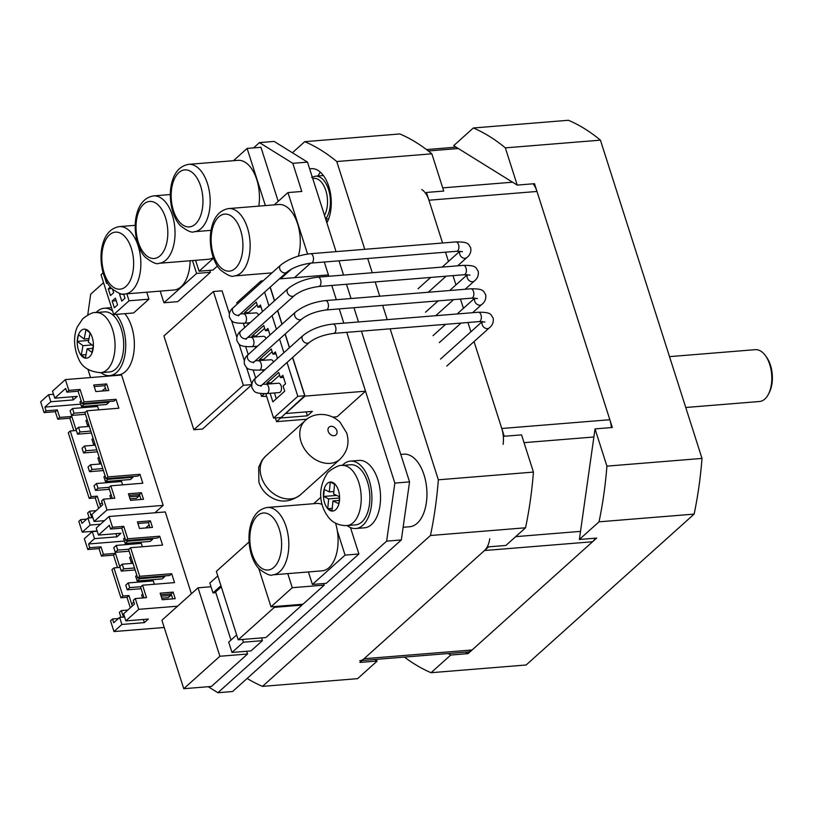 <?xml version="1.0" encoding="UTF-8"?>
<svg xmlns="http://www.w3.org/2000/svg" width="813" height="813" viewBox="0 0 813 813"><rect width="100%" height="100%" fill="white"/><g stroke="black" fill="none" stroke-linecap="round" stroke-linejoin="round"><path stroke-width="1.22" d="M489.751 538.745A20.803 11.484 85.4 0 1 484.507 550.523L364.031 658.733A20.803 11.484 85.4 0 1 359.732 660.715M374.773 659.495L377.222 661.02L359.935 662.422L488.603 546.844L505.899 545.442L525.544 527.789A280.831 154.998 85.4 0 0 533.43 472.089L521.55 434.864L504.253 436.266L474.04 341.592L501.773 428.492A20.803 11.484 85.4 0 1 503.115 444.355M421.795 189.571A20.803 11.484 85.4 0 1 428.929 200.222L442.577 242.996L426.449 192.457L443.735 191.055L431.855 153.82L336.765 161.533L364.773 249.306M445.504 252.182L448.471 261.451L445.504 252.182M452.993 275.627L455.951 284.896L452.993 275.627M460.473 299.072L463.43 308.34L460.473 299.072M467.953 322.507L470.91 331.775L467.953 322.507M362.039 660.532L467.79 651.945A20.803 11.484 -94.6 0 0 472.089 649.973L592.565 541.753A20.803 11.484 -94.6 0 0 595.279 538.186M611.376 427.577A20.803 11.484 -94.6 0 0 609.841 419.732L536.986 191.462A20.803 11.484 -94.6 0 0 533.104 183.809M595.025 428.898L606.915 466.134L702.005 458.42L600.431 140.151L505.34 147.864A280.831 154.998 85.4 0 0 473.339 127.987L453.684 145.639L517.22 185.09L534.507 183.687L612.321 427.496L595.025 428.898L579.374 539.476L596.671 538.074L467.993 653.652L450.707 655.054L448.258 653.53M465.544 652.128L467.993 653.652M505.34 147.864L517.22 185.09M606.915 466.134A280.831 154.998 85.4 0 1 599.029 521.824L579.374 539.476M450.707 655.054L431.053 672.707A280.831 154.998 85.4 0 1 404.437 657.087M431.053 672.707L526.143 664.993L694.119 514.111A280.831 154.998 -94.6 0 0 702.005 458.42M599.029 521.824L694.119 514.111M600.431 140.151A280.831 154.998 -94.6 0 0 568.429 120.273L473.339 127.987M768.407 394.254L769.25 392.618A23.923 13.201 -94.6 0 0 770.47 365.23A23.923 13.201 -94.6 0 0 766.354 356.877L765.257 355.393A26.006 14.349 85.4 0 1 769.728 364.478A26.006 14.349 85.4 0 1 768.407 394.254A26.006 14.349 85.4 0 1 759.464 401.51L685.755 407.486M669.516 356.633L755.257 349.671A26.006 14.349 85.4 0 1 765.257 355.393M377.222 661.02L357.568 678.662L262.477 686.375A280.831 154.998 85.4 0 1 247.142 678.449M525.544 527.789L430.453 535.503L262.477 686.375M533.43 472.089L438.339 479.802A280.831 154.998 85.4 0 1 430.453 535.503M431.855 153.82A280.831 154.998 85.4 0 0 399.854 133.952L304.763 141.665A280.831 154.998 85.4 0 1 336.765 161.533M309.692 168.982A31.199 17.225 85.4 0 1 311.42 168.677A31.199 17.225 85.4 0 1 328.787 186.441A31.199 17.225 85.4 0 1 326.867 222.792M320.413 172.204A31.199 17.225 -94.6 0 0 317.985 175.964M292.406 152.763L304.763 141.665M367.7 258.493L372.252 272.751M375.189 281.938L379.732 296.196M382.669 305.383L387.222 319.641M390.149 328.818L438.339 479.802M325.667 219.063L328.676 218.819M326.155 219.022L326.43 221.431M327.893 220.709A23.404 12.917 85.4 0 1 326.907 221.39M400.789 454.426L403.766 454.182A36.402 20.091 85.4 0 1 426.205 484.243A36.402 20.091 85.4 0 1 409.661 526.753L403.126 527.281M112.184 301.023L115.385 298.147L117.55 304.905L114.348 307.781L112.184 301.023L116.198 300.698M112.59 289.377L113.657 292.721L110.456 295.597L108.302 288.828L110.314 287.019M108.302 288.828L111.716 288.554M107.306 282.741L106.564 283.402L104.521 276.989M123.627 294.042L124.968 298.239L121.767 301.115L119.613 294.347L120.385 293.656M119.613 294.347L123.444 294.042M146.736 292.213L148.952 299.174L133.617 312.954L113.729 314.57L129.074 300.79L126.848 293.828M148.952 299.174L129.074 300.79M103.109 272.833L101.015 274.713L113.729 314.57M251.644 384.895L202.498 429.04L193.85 429.742L243.341 385.291L213.413 291.521L163.931 335.972L193.85 429.742M251.684 384.61L243.341 385.291M229.347 313.655L222.061 290.82L213.413 291.521M231.563 320.586L236.837 337.1M239.042 344.031L244.317 360.545M246.522 367.476L251.796 383.99M221.299 586.844L215.618 591.945L230.983 640.085M236.654 634.983L228.697 642.138L231.99 652.453L243.402 642.199L242.528 639.455M215.852 592.677L212.986 592.901L220.943 585.746M217.803 575.909L209.835 583.063L212.986 592.901M261.542 637.91L262.416 640.654L251.004 650.908L231.99 652.453M262.416 640.654L243.402 642.199M301.735 604.323L301.989 605.106L265.861 637.565L238.199 639.801L274.327 607.352L274.072 606.569M301.989 605.106L274.327 607.352M249.052 541.976L216.349 571.356L238.199 639.801M246.674 651.254L247.548 654.008L211.421 686.457L183.758 688.702L219.886 656.254L198.037 587.799L161.909 620.248L183.758 688.702M247.548 654.008L219.886 656.254M211.014 586.752L198.037 587.799M323.757 583.531L324.255 585.106L302.975 604.222L270.993 606.813L292.274 587.697L287.782 573.632M324.255 585.106L292.274 587.697M258.727 568.368L270.993 606.813M335.535 523.165A33.8 18.658 85.4 0 1 337.324 530.848A33.8 18.658 85.4 0 1 322.039 570.848L272.772 574.842A33.8 18.658 -94.6 0 0 279.763 571.63A33.8 18.658 -94.6 0 0 287.721 533.013A33.8 18.658 -94.6 0 0 267.304 507.464C257.548 509.212 251.593 517.027 249.439 530.899C247.304 547.992 253.107 563.206 259.337 569.039C266.146 574.212 270.617 576.143 272.772 574.842M267.304 507.464L316.582 503.46A33.8 18.658 85.4 0 1 322.1 504.477M190.13 260.76A33.8 18.658 85.4 0 1 174.073 289.997L124.796 294.001A33.8 18.658 -94.6 0 0 131.787 290.78A33.8 18.658 -94.6 0 0 134.592 237.569A33.8 18.658 -94.6 0 0 119.328 226.614C109.572 228.362 103.617 236.177 101.462 250.048C99.328 267.142 105.131 282.355 111.361 288.188C118.17 293.361 122.651 295.292 124.796 294.001M213.301 257.558A33.8 18.658 85.4 0 1 208.26 259.296L158.982 263.29A33.8 18.658 -94.6 0 0 165.974 260.069A33.8 18.658 -94.6 0 0 173.941 221.461A33.8 18.658 -94.6 0 0 153.515 195.903C143.759 197.661 137.804 205.476 135.649 219.347C133.515 236.431 139.318 251.644 145.547 257.477C152.356 262.65 156.838 264.591 158.982 263.29M188.657 164.348C178.901 166.096 172.945 173.911 170.781 187.783C168.657 204.876 174.449 220.089 180.689 225.923C187.498 231.095 191.97 233.026 194.114 231.725A33.8 18.658 -94.6 0 0 201.116 228.514A33.8 18.658 -94.6 0 0 209.073 189.896A33.8 18.658 -94.6 0 0 188.657 164.348L237.924 160.344A33.8 18.658 85.4 0 1 258.798 206.126M308.422 571.956L312.405 584.456L345.068 555.116L337.324 530.848M320.891 497.2L313.655 503.704M228.626 208.565C218.87 210.323 212.915 218.138 210.76 232.01C208.626 249.103 214.429 264.316 220.658 270.14C227.467 275.312 231.939 277.253 234.093 275.953A33.8 18.658 -94.6 0 0 241.085 272.741A33.8 18.658 -94.6 0 0 249.042 234.124A33.8 18.658 -94.6 0 0 228.626 208.565L278.768 204.5A33.8 18.658 85.4 0 1 296.704 221.227A33.8 18.658 85.4 0 1 298.341 256.146M209.795 270.343L210.425 272.314L177.762 301.653L163.931 302.771L196.594 273.432L192.488 260.577M210.425 272.314L196.594 273.432M160.212 291.125L163.931 302.771M278.198 201.35L260.953 147.305L247.122 148.423L233.443 160.71M265.363 205.587L247.122 148.423M310.647 263.127L294.458 277.67M280.627 278.788L291.43 269.083M336.064 251.644L307.507 162.133L274.154 141.421L259.449 142.61L292.812 163.332L301.786 191.462L287.954 192.579L274.276 204.866M307.568 254.042L287.954 192.579M217.417 266.034L212.904 270.089L199.073 271.217L213.534 258.219M195.587 260.323L199.073 271.217M350.464 527.556L358.899 553.988L326.237 583.328L312.405 584.456M358.899 553.988L345.068 555.116M401.337 539.944L409.549 481.896L394.854 483.085L386.642 541.143L401.337 539.944L232.579 691.528L217.884 692.727L208.209 686.721M409.549 481.896L361.439 331.155M358.513 321.968L353.96 307.71M351.033 298.523L346.48 284.265M343.553 275.079L339.001 260.821M87.977 369.478L90.548 377.557M87.753 314.997L90.69 294.194L103.546 282.66M292.812 163.332L307.507 162.133M394.854 483.085L346.745 332.344L365.525 391.195L305.017 396.104L292.67 357.425M343.818 323.157L339.265 308.899L343.818 323.157M336.338 299.712L331.785 285.454L336.338 299.712M279.357 278.9L328.422 274.916L328.848 276.278L324.306 262.01M259.449 142.61L253.565 147.905M217.884 692.727L386.642 541.143M332.863 417.089L337.07 416.754L365.525 391.195M289.54 347.608L285.19 333.98M282.06 324.174L277.711 310.536M274.581 300.729L270.221 287.091M305.017 396.104L285.587 413.543L312.385 411.378L307.436 415.819L280.637 417.994L276.562 421.662L275.373 417.943M276.562 421.662L306.918 419.193M280.637 417.994L304.743 395.738L292.548 357.537M307.436 415.819L306.186 411.876M127.641 541.214L152.712 539.182L150.232 541.397L125.161 543.44L127.641 541.214L127.397 540.442M152.712 539.182L152.458 538.409M124.836 537.698L123.667 538.745L125.161 543.44M164.226 627.484L113.972 631.559L121.889 624.445L144.368 622.626L148.322 619.069L125.842 620.888L123.606 613.856L134.491 604.079L133.291 600.329L135.273 598.551L146.513 597.636L142.549 585.218L174.531 582.616L171.685 573.714L139.704 576.305L130.578 547.708L162.559 545.106L159.714 536.204L127.732 538.795L123.769 526.367L112.529 527.281L109.084 516.499L165.283 511.946L191.39 593.775M130.578 547.708L128.596 549.486L137.722 578.084L169.714 575.492L171.685 573.714M124.409 541.072L88.566 543.978L94.501 538.643L116.981 536.824L120.944 533.267L98.464 535.086L109.349 525.31L110.548 529.06L121.787 528.145L125.751 540.574L157.742 537.982L159.714 536.204M149.135 524.903L145.73 527.952M132.549 542.84L132.936 544.06M144.511 580.35L144.907 581.569M142.387 546.743L141.32 543.379L116.249 545.411L113.769 547.637L115.263 552.322L117.743 550.106L116.249 545.411M136.808 575.208L135.639 576.254L137.133 580.939L162.204 578.907L164.683 576.691L164.429 575.919M154.358 584.252L153.281 580.889L128.21 582.921L125.741 585.147L127.235 589.832L129.714 587.616L128.21 582.921M161.767 598.185L168.189 597.667L170.669 595.441L170.191 593.968M137.722 578.084L139.704 576.305M135.131 569.954L121.249 571.082L123.728 568.856L122.235 564.171L119.755 566.397L121.249 571.082M135.273 598.551L138.718 609.333L177.58 606.183M139.511 528.46L152.478 527.413L150.385 520.848L137.417 521.895L139.511 528.46M173.128 592.108L160.161 593.165L162.254 599.73L175.222 598.673L173.128 592.108L171.147 593.886L172.742 598.876M133.83 602.006L131.726 603.896L132.387 605.97M164.683 576.691L139.612 578.724L139.358 577.952M132.61 562.068L131.147 562.19L132.316 561.143M130.822 556.458L129.653 557.505L131.147 562.19M134.501 567.982L123.728 568.856M137.915 523.47L148.403 522.627L149.999 527.607M170.669 595.441L161.137 596.214M125.751 540.574L127.732 538.795M140.883 586.701L129.714 587.616M142.793 593.957L141.625 595.014L142.56 597.962M133.007 563.297L122.235 564.171M129.145 551.204L115.263 552.322M128.911 549.202L117.743 550.106M142.549 585.218L140.568 586.986L144.023 597.84M160.659 594.74L171.147 593.886M123.434 617.108L121.35 610.583L127.834 610.055M124.613 617.006L119.643 617.413L113.708 622.748L112.509 618.998L118.413 618.52M88.566 543.978L89.765 547.728L87.784 549.507L99.023 548.602L101.412 556.102L113.515 555.116L117.509 567.606M132.316 606.031L128.962 595.533L122.915 596.031L113.932 567.901L119.989 567.403L115.497 553.338L103.393 554.324L101.005 546.824L89.765 547.728M141.116 588.714L127.235 589.832M137.133 580.939L139.612 578.724M116.981 536.824L115.974 533.674M97.225 531.214L92.265 531.611L94.501 538.643M98.464 535.086L96.219 528.054L109.084 516.499M110.548 529.06L112.529 527.281M87.784 549.507L84.339 538.724L92.265 531.611M148.403 522.627L150.385 520.848M121.787 528.145L123.769 526.367M125.842 620.888L138.718 609.333M122.915 596.031L120.934 597.809L126.991 597.311L130.334 607.809M128.962 595.533L126.991 597.311M112.509 618.998L110.527 620.776L113.972 631.559M113.932 567.901L111.96 569.679L120.934 597.809M119.643 617.413L121.889 624.445M121.35 610.583L119.369 612.362L120.954 617.311M103.393 554.324L101.412 556.102M115.497 553.338L113.515 555.116M101.005 546.824L99.023 548.602M143.362 619.465L144.368 622.626M85.456 414.295L71.574 415.423L74.044 413.197L72.55 408.512L70.081 410.728L71.574 415.423M98.698 409.843L97.621 406.48L72.55 408.512M112.306 498.44L108.84 487.597L110.822 485.818L142.814 483.217L139.968 474.314L107.977 476.906L86.879 410.799L118.871 408.207L116.025 399.295L84.044 401.886L80.07 389.468L68.841 390.382L65.396 379.59L121.584 375.037L163.179 505.381L154.948 512.779M86.879 410.799L84.908 412.577L106.005 478.684L137.986 476.093L139.968 474.314M80.721 404.163L44.878 407.079L50.813 401.744L73.292 399.915L77.245 396.358L54.776 398.187L65.66 388.401L66.859 392.161L78.099 391.246L82.062 403.665L114.044 401.073L116.025 399.295M105.436 387.994L102.032 391.053M88.851 405.931L89.247 407.161M112.794 480.95L113.18 482.17M105.08 475.808L103.922 476.855L105.416 481.55L130.487 479.518L132.956 477.292L132.712 476.52M122.641 484.853L121.564 481.489L96.493 483.522L94.023 485.747L95.517 490.442L97.987 488.217L96.493 483.522M130.039 498.786L136.472 498.267L138.942 496.042L138.474 494.568M81.148 400.789L79.979 401.846L81.473 406.53L106.544 404.498L109.013 402.272L108.769 401.5M85.223 412.293L74.044 413.197M96.798 449.833L86.015 450.707L84.522 446.022L82.052 448.237L83.546 452.932L86.015 450.707M95.294 445.148L84.522 446.022M90.812 431.083L80.03 431.957L78.536 427.262L76.066 429.488L77.56 434.172L80.03 431.957M89.308 426.388L78.536 427.262M103.403 470.554L89.532 471.682L92.001 469.457L90.507 464.772L88.038 466.997L89.532 471.682M132.956 477.292L107.885 479.324L107.641 478.552M109.013 402.272L83.942 404.305L83.698 403.533M81.473 406.53L83.942 404.305M111.066 494.568L109.897 495.615L110.842 498.562M109.389 489.314L95.517 490.442M109.166 487.312L97.987 488.217M102.773 468.583L92.001 469.457M101.279 463.898L90.507 464.772M104.46 520.655L94.125 521.489L91.879 514.456L102.763 504.68L101.574 500.93L103.546 499.152L114.785 498.237L110.822 485.818M128.942 495.341L139.429 494.497L141.015 499.477M138.942 496.042L129.409 496.814M94.908 443.918L93.444 444.04L94.613 442.994M93.109 438.298L91.95 439.345L93.444 444.04M97.418 451.804L83.546 452.932M88.922 425.169L87.458 425.28L88.627 424.234M86.696 519.121L80.782 519.598L81.981 523.348L87.926 518.013L90.162 525.046L100.497 524.212M92.885 517.617L87.926 518.013M105.416 481.55L107.885 479.324M100.893 462.678L99.43 462.79L100.599 461.743M91.432 433.044L77.56 434.172M87.123 419.549L85.965 420.595L87.458 425.28M94.227 386.571L104.714 385.718L106.3 390.707M102.113 502.617L99.999 504.507L100.66 506.57M99.095 457.058L97.936 458.105L99.43 462.79M106.005 478.684L107.977 476.906M103.546 499.152L106.991 509.934L163.179 505.381M95.822 391.551L108.79 390.504L106.686 383.939L93.719 384.996L95.822 391.551M141.401 492.719L128.434 493.765L130.537 500.33L143.505 499.273L141.401 492.719L139.429 494.497M82.062 403.665L84.044 401.886M91.706 517.708L89.633 511.184L96.107 510.666M44.878 407.079L46.067 410.829L44.095 412.608L55.335 411.693L57.723 419.193L69.827 418.207L73.81 430.697M100.588 506.631L97.245 496.143L91.188 496.631L70.243 430.992L76.3 430.504L71.808 416.439L59.705 417.415L57.306 409.915L46.067 410.829M94.125 521.489L106.991 509.934M54.776 398.187L52.53 391.155L65.396 379.59M66.859 392.161L68.841 390.382M50.813 401.744L48.567 394.712L40.65 401.825L44.095 412.608M73.292 399.915L72.286 396.764M53.536 394.305L48.567 394.712M80.782 519.598L78.81 521.377L82.245 532.159L90.162 525.046M78.099 391.246L80.07 389.468M104.714 385.718L106.686 383.939M97.143 530.95L82.245 532.159M59.705 417.415L57.723 419.193M71.808 416.439L69.827 418.207M57.306 409.915L55.335 411.693M70.243 430.992L68.262 432.77L89.217 498.41L95.263 497.922L98.617 508.41M91.188 496.631L89.217 498.41M89.633 511.184L87.652 512.962L89.227 517.911M97.245 496.143L95.263 497.922M240.313 313.96L256.075 312.873A4.695 2.591 85.4 0 1 258.544 315.129M247.792 337.405L263.554 336.318A4.695 2.591 85.4 0 1 266.024 338.574M255.272 360.85L271.034 359.753A4.695 2.591 85.4 0 1 273.503 362.019M265.953 384.224L278.513 383.197A4.695 2.591 85.4 0 1 281.359 386.754A4.695 2.591 85.4 0 1 280.251 392.11A4.695 2.591 85.4 0 1 279.276 392.557L266.705 393.583A4.695 2.591 85.4 0 0 267.68 393.136A4.695 2.591 85.4 0 0 268.788 387.771A4.695 2.591 85.4 0 0 265.953 384.224L262.762 384.285M270.119 393.299L272.853 401.846L284.723 391.175L283.076 386.023L285.556 383.797L282.863 375.362L280.383 377.578L278.737 372.425L266.867 383.096L267.192 384.122M283.493 377.323L280.383 377.578M287.03 362.486L297.822 396.307L273.575 418.085L265.77 393.644M237.203 304.133L236.766 302.751L261.014 280.963L261.461 282.345M264.591 292.162L268.94 305.79M272.07 315.596L276.42 329.235M279.55 339.041L283.9 352.679M244.693 327.568L243.331 323.32M266.664 396.429L261.532 396.327L260.648 393.533M255.689 378.015L253.158 370.088M248.209 354.57L245.678 346.643M261.532 396.327L264.459 393.695M262.508 311.572L260.414 305.027L257.945 307.253L256.298 302.09L244.418 312.761L244.743 313.788M247.68 322.974L248.148 324.458M269.987 335.007L267.904 328.472L265.424 330.698L263.778 325.535L251.898 336.206L252.233 337.232M255.16 346.419L255.638 347.903M277.467 358.452L275.383 351.917L272.904 354.133L271.257 348.98L259.377 359.651L259.713 360.677M262.64 369.864L263.117 371.348M279.621 375.169L271.186 382.74L271.512 383.766M274.448 392.953L276.298 398.746M276.014 353.889L272.904 354.133M268.524 330.444L265.424 330.698M264.652 328.279L256.227 335.85L256.552 336.887M256.227 335.85L251.898 336.206M261.044 306.999L257.945 307.253M257.172 304.845L248.737 312.416L249.073 313.442M248.737 312.416L244.418 312.761M272.131 351.724L263.707 359.295L259.377 359.651M263.707 359.295L264.032 360.322M263.188 280.79L261.014 280.963M297.822 396.307L304.743 395.738M289.418 347.72L285.068 334.092M281.938 324.275L277.579 310.647M274.448 300.84L270.099 287.202M273.575 418.085L280.495 417.526M271.186 382.74L266.867 383.096M323.604 496.469L324.275 489.487L329.326 491.906L330.251 482.089L334.55 484.152L333.625 493.958L339.57 496.814L338.919 503.725L332.954 500.94L332.029 510.737L327.73 508.674L328.655 498.887L323.604 496.469L336.643 495.402M328.655 498.887L339.458 498.003M338.899 503.786A14.563 8.039 85.4 0 1 327.741 508.684L332.263 508.318M332.954 500.94L339.224 500.432M339.57 496.814L339.57 496.814A14.563 8.039 85.4 0 0 327.029 483.705A14.563 8.039 85.4 0 0 327.73 508.674M329.326 491.906L333.848 491.54M342.029 465.453L350.677 464.751A30.162 16.646 85.4 0 1 369.712 493.471A30.162 16.646 85.4 0 1 355.555 524.883L346.907 525.584A30.162 16.646 -94.6 0 0 361.063 494.182A30.162 16.646 -94.6 0 0 342.039 465.453C338.869 464.233 326.745 472.058 326.856 474.04C316.176 491.022 320.891 508.044 329.092 518.044C330.728 520.035 336.186 525.808 346.907 525.584M90.07 332.842A14.563 8.039 85.4 0 1 88.78 357.374A14.563 8.039 85.4 0 1 77.235 341.369L78.455 334.732L84.206 339.041L85.924 329.722L90.07 332.842L88.353 342.151L93.241 345.81L92.011 352.456L87.133 348.787L85.416 358.116L81.259 355.007L82.977 345.677L77.235 341.358L88.668 340.434M84.206 339.041L89.003 338.655M82.977 345.677L92.072 344.936M81.259 355.007L86.056 354.61M87.133 348.787L92.773 348.33M95.843 312.568L104.491 311.867A30.162 16.646 85.4 0 1 122.905 353.909A30.162 16.646 85.4 0 1 109.369 371.988L100.721 372.689A30.162 16.646 -94.6 0 0 114.267 354.61A30.162 16.646 -94.6 0 0 108.109 320.139A30.162 16.646 -94.6 0 0 95.843 312.568C93.109 312.07 88.749 314.123 82.763 318.747L77.438 326.684C74.613 332.426 72.408 344.651 78.373 358.32C81.676 366.968 89.125 371.754 100.721 372.689M350.383 461.123L359.031 460.422A33.8 18.658 85.4 0 1 380.352 492.607A33.8 18.658 85.4 0 1 364.498 527.81L355.85 528.511A33.8 18.658 -94.6 0 0 371.714 493.308A33.8 18.658 -94.6 0 0 350.383 461.123A33.8 18.658 -94.6 0 0 342.283 465.432M347.161 525.564A33.8 18.658 -94.6 0 0 348.472 526.489A33.8 18.658 -94.6 0 0 355.85 528.511M124.806 313.676A33.8 18.658 85.4 0 1 134.054 350.708A33.8 18.658 85.4 0 1 118.302 374.915L109.664 375.616A33.8 18.658 -94.6 0 0 125.405 351.409A33.8 18.658 -94.6 0 0 116.157 314.377M100.975 372.669A33.8 18.658 -94.6 0 0 108.18 375.636A33.8 18.658 -94.6 0 0 109.664 375.616M112.57 310.942A33.8 18.658 -94.6 0 0 104.196 308.239A33.8 18.658 -94.6 0 0 96.097 312.548M472.089 649.973L364.031 658.733M609.841 419.732L501.773 428.492M524.039 442.658L593.886 436.998M580.523 531.377L515.686 536.641M484.507 550.523L592.565 541.753M512.566 182.203L442.719 187.874M428.929 200.222L536.986 191.462M428.299 150.964L458.339 148.525M312.751 178.596A21.321 11.768 85.4 0 1 325.82 190.527A21.321 11.768 85.4 0 1 324.499 215.374M325.637 218.971A23.404 12.917 -94.6 0 0 329.306 192.264A23.404 12.917 -94.6 0 0 315.505 176.167L311.653 177.417M273.94 567.291A28.607 15.782 85.4 0 1 249.815 539.202A28.607 15.782 85.4 0 1 273.381 518.023A28.607 15.782 85.4 0 1 273.94 567.291M125.974 286.44A28.607 15.782 85.4 0 1 101.838 258.351A28.607 15.782 85.4 0 1 125.415 237.172A28.607 15.782 85.4 0 1 125.974 286.44M160.151 255.739A28.607 15.782 85.4 0 1 136.025 227.64A28.607 15.782 85.4 0 1 159.602 206.472A28.607 15.782 85.4 0 1 160.151 255.739M195.293 224.175A28.607 15.782 85.4 0 1 171.167 196.075A28.607 15.782 85.4 0 1 194.734 174.907A28.607 15.782 85.4 0 1 195.293 224.175M235.262 268.402A28.607 15.782 85.4 0 1 211.136 240.302A28.607 15.782 85.4 0 1 234.703 219.134A28.607 15.782 85.4 0 1 235.262 268.402M261.43 477.221A26.006 19.99 -131.9 0 1 265.658 456.123L262.04 460.219L258.666 467.251L258.9 482.15C261.41 489.619 266.298 495.117 273.554 498.643C282.284 502.83 291.237 501.55 300.414 494.812A26.006 19.99 -131.9 0 1 278.778 496.682A26.006 19.99 -131.9 0 1 261.43 477.221M340.007 459.254C347.466 451.723 349.692 442.963 346.694 432.994L340.129 422.323C329.153 411.469 312.914 412.77 305.251 420.565A26.006 19.99 48.1 0 0 301.023 441.662A26.006 19.99 48.1 0 0 318.371 461.113A26.006 19.99 48.1 0 0 340.007 459.254L300.414 494.812M328.208 431.368A5.203 3.994 -131.9 0 1 333.391 426.784A5.203 3.994 -131.9 0 1 335.982 434.904A5.203 3.994 -131.9 0 1 328.208 431.368M460.036 251.217A4.695 3.608 48.1 0 0 460.565 255.932A4.695 3.608 48.1 0 0 465.046 258.321A4.695 3.608 48.1 0 0 466.835 257.579L457.648 265.831M462.495 251.674L456.682 251.278A4.695 2.591 -94.6 0 0 457.648 250.831A4.695 2.591 -94.6 0 0 458.756 245.465A4.695 2.591 -94.6 0 0 455.92 241.918C469.599 241.756 468.176 244.449 470.686 247.701C471.377 251.766 470.097 255.058 466.835 257.579M456.682 251.278L311.257 263.077A4.695 2.591 -94.6 0 0 312.233 262.629A4.695 2.591 -94.6 0 0 313.34 257.264A4.695 2.591 -94.6 0 0 310.505 253.717L455.92 241.918M311.257 263.077C300.942 264.489 292.802 267.528 286.826 272.182A4.695 3.608 -131.9 0 1 285.048 272.914A4.695 3.608 -131.9 0 1 280.282 270.099A4.695 3.608 -131.9 0 1 280.556 265.19C288.473 258.961 298.462 255.13 310.505 253.717M286.826 272.182L239.632 314.58A4.695 3.608 -131.9 0 1 237.843 315.312A4.695 3.608 -131.9 0 1 233.077 312.497A4.695 3.608 -131.9 0 1 233.351 307.588L280.556 265.19M243.504 313.889A4.695 2.591 85.4 0 1 246.339 317.436A4.695 2.591 85.4 0 1 245.231 322.802A4.695 2.591 85.4 0 1 244.266 323.249C230.587 323.411 232.01 320.718 229.5 317.466C228.809 313.401 230.089 310.109 233.351 307.588M467.516 274.662A4.695 3.608 48.1 0 0 468.044 279.377A4.695 3.608 48.1 0 0 472.526 281.755A4.695 3.608 48.1 0 0 474.314 281.024L465.127 289.265M469.975 275.119L464.162 274.723A4.695 2.591 -94.6 0 0 465.138 274.276A4.695 2.591 -94.6 0 0 466.235 268.91A4.695 2.591 -94.6 0 0 463.4 265.363C477.079 265.201 475.656 267.894 478.166 271.146C478.857 275.211 477.577 278.503 474.314 281.024M464.162 274.723L318.737 286.511A4.695 2.591 -94.6 0 0 319.712 286.064A4.695 2.591 -94.6 0 0 320.82 280.709A4.695 2.591 -94.6 0 0 317.985 277.152L463.4 265.363M318.737 286.511C308.422 287.934 300.282 290.973 294.306 295.617A4.695 3.608 -131.9 0 1 292.528 296.359A4.695 3.608 -131.9 0 1 287.761 293.544A4.695 3.608 -131.9 0 1 288.036 288.635C295.962 282.406 305.942 278.574 317.985 277.152M294.306 295.617L247.111 338.015A4.695 3.608 -131.9 0 1 245.323 338.757A4.695 3.608 -131.9 0 1 240.557 335.942A4.695 3.608 -131.9 0 1 240.831 331.033L288.036 288.635M250.983 337.334A4.695 2.591 85.4 0 1 253.819 340.881A4.695 2.591 85.4 0 1 252.711 346.247A4.695 2.591 85.4 0 1 251.745 346.694C238.067 346.846 239.489 344.163 236.979 340.911C236.288 336.846 237.569 333.554 240.831 331.033M474.995 298.097A4.695 3.608 48.1 0 0 475.524 302.822A4.695 3.608 48.1 0 0 480.005 305.2A4.695 3.608 48.1 0 0 481.794 304.458L472.607 312.71M477.455 298.564L471.642 298.158A4.695 2.591 -94.6 0 0 472.617 297.71A4.695 2.591 -94.6 0 0 473.725 292.355A4.695 2.591 -94.6 0 0 470.89 288.798C484.558 288.645 483.146 291.328 485.646 294.58C486.337 298.645 485.056 301.938 481.794 304.458M471.642 298.158L326.226 309.956A4.695 2.591 -94.6 0 0 327.192 309.509A4.695 2.591 -94.6 0 0 328.3 304.143A4.695 2.591 -94.6 0 0 325.464 300.597L470.89 288.798M326.226 309.956C315.911 311.379 307.761 314.407 301.796 319.062A4.695 3.608 -131.9 0 1 300.007 319.804A4.695 3.608 -131.9 0 1 295.241 316.989A4.695 3.608 -131.9 0 1 295.515 312.08C303.442 305.84 313.422 302.019 325.464 300.597M301.796 319.062L254.591 361.46A4.695 3.608 -131.9 0 1 252.802 362.202A4.695 3.608 -131.9 0 1 248.046 359.387A4.695 3.608 -131.9 0 1 248.321 354.478L295.515 312.08M258.463 360.779A4.695 2.591 85.4 0 1 261.298 364.326A4.695 2.591 85.4 0 1 260.201 369.691A4.695 2.591 85.4 0 1 259.225 370.139C245.546 370.291 246.969 367.608 244.469 364.356C243.768 360.291 245.059 356.998 248.321 354.478M482.485 321.541A4.695 3.608 48.1 0 0 483.003 326.267A4.695 3.608 48.1 0 0 487.485 328.645A4.695 3.608 48.1 0 0 489.274 327.903L446.784 366.074M484.934 322.009L479.121 321.602A4.695 2.591 -94.6 0 0 480.097 321.155A4.695 2.591 -94.6 0 0 481.205 315.79A4.695 2.591 -94.6 0 0 478.369 312.243C492.038 312.09 490.625 314.773 493.125 318.025C493.816 322.09 492.536 325.383 489.274 327.903M479.121 321.602L333.706 333.401A4.695 2.591 -94.6 0 0 334.671 332.954A4.695 2.591 -94.6 0 0 335.779 327.588A4.695 2.591 -94.6 0 0 332.944 324.041L478.369 312.243M333.706 333.401C323.391 334.814 315.241 337.852 309.275 342.507A4.695 3.608 -131.9 0 1 307.487 343.249A4.695 3.608 -131.9 0 1 302.721 340.423A4.695 3.608 -131.9 0 1 302.995 335.525C310.922 329.285 320.901 325.464 332.944 324.041M309.275 342.507L262.071 384.905A4.695 3.608 -131.9 0 1 260.282 385.647A4.695 3.608 -131.9 0 1 255.526 382.821A4.695 3.608 -131.9 0 1 255.8 377.923L302.995 335.525M339.57 496.824A14.563 8.039 85.4 0 1 338.919 503.725M77.235 341.358A14.563 8.039 85.4 0 1 78.444 334.793M78.465 334.732A14.563 8.039 85.4 0 1 90.06 332.822M426.469 149.572L456.134 147.163M323.401 175.527L315.505 176.167M327.192 222.183L326.684 222.223M135.161 225.323L119.328 226.614M170.283 194.541L153.515 195.903M211.014 230.353L194.114 231.725M271.999 272.883L234.093 275.953M305.251 420.565L265.668 456.123M459.873 251.207L442.201 267.081M430.666 277.436L418.055 288.757M446.113 276.186L428.217 292.263M239.632 314.58L238.463 315.901L238.555 315.18M250.018 322.781L244.266 323.249M467.353 274.652L449.68 290.526M438.156 300.881L425.545 312.202M453.603 299.621L435.697 315.708M247.111 338.015L245.943 339.336L246.034 338.625M257.497 346.226L251.745 346.694M474.833 298.086L457.16 313.96M445.636 324.326L433.024 335.647M461.083 323.066L439.294 342.629M254.591 361.46L253.422 362.781L253.514 362.07M264.977 369.671L259.225 370.139M482.312 321.531L440.504 359.092M255.8 377.923C252.538 380.443 251.247 383.736 251.949 387.801C254.449 391.053 253.036 393.736 266.705 393.583M262.071 384.905L260.902 386.226L260.993 385.514M104.196 308.239L111.513 307.639"/></g></svg>
